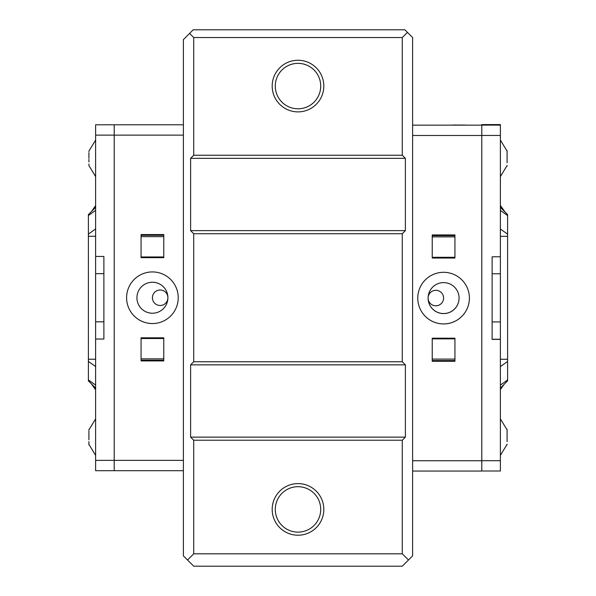 <?xml version="1.0" encoding="UTF-8"?>
<svg xmlns="http://www.w3.org/2000/svg" width="596" height="596" viewBox="0 0 596 596"><rect width="100%" height="100%" fill="white"/><g stroke="black" fill="none" stroke-linecap="round" stroke-linejoin="round"><path stroke-width="0.89" d="M507.084 441.591L507.077 429.358L507.084 441.591M507.077 444.854L507.084 444.258L507.077 444.854M507.084 162.812L507.077 150.572L507.084 162.812M507.077 166.075L507.084 165.479L507.077 166.075M88.916 439.818L88.916 434.454L88.916 439.818M88.923 433.262L88.916 434.454L88.923 433.262M88.916 430.871L88.916 432.666L88.916 430.871M88.916 165.062L88.916 164.027L88.923 165.062M88.916 161.963L88.916 159.385L88.916 161.963M407.448 32.378L412.611 37.541L412.611 555.874L408.483 560.002L402.285 553.811L402.285 440.228L405.384 437.136L190.616 437.136L190.616 364.856L405.384 364.856L402.285 361.757L402.285 233.721L405.384 230.63L190.616 230.63L190.616 158.35L405.384 158.35L402.285 155.251L402.285 37.541L407.448 32.378L404.87 29.8L193.201 29.8L183.389 39.612L183.389 460.365L114.209 460.365L114.209 135.121L183.389 135.121M183.389 460.365L183.389 555.874L187.516 560.002L193.715 553.811L402.285 553.811M320.715 86.07A22.715 22.715 0 0 0 298 63.355A22.715 22.715 0 0 0 275.285 86.07A22.715 22.715 0 0 0 298 108.792A22.715 22.715 0 0 0 320.715 86.07M298 111.884A25.814 25.814 0 0 1 275.643 73.166A25.814 25.814 0 0 1 320.357 73.166A25.814 25.814 0 0 1 298 111.884M320.715 509.409A22.715 22.715 0 0 0 298 486.694A22.715 22.715 0 0 0 275.285 509.409A22.715 22.715 0 0 0 298 532.124A22.715 22.715 0 0 0 320.715 509.409M298 535.223A25.814 25.814 0 0 1 275.643 496.505A25.814 25.814 0 0 1 320.357 496.505A25.814 25.814 0 0 1 298 535.223M187.516 560.002L193.715 566.2L402.285 566.2L408.483 560.002M405.384 158.35L405.384 230.63M405.384 364.856L405.384 437.136M402.285 37.541L193.715 37.541L193.715 155.251L402.285 155.251M402.285 440.228L193.715 440.228L193.715 553.811M402.285 233.721L193.715 233.721L193.715 361.757L402.285 361.757M193.715 233.721L190.616 230.63M190.616 158.35L193.715 155.251M193.715 37.541L189.588 33.413M193.715 440.228L190.616 437.136M190.616 364.856L193.715 361.757M88.923 158.35L88.916 157.314L88.923 158.35M88.916 152.673L88.916 157.314L88.916 152.673M88.916 151.637L88.916 151.123L88.916 151.637M88.923 429.381L88.916 429.977L88.923 429.381M88.916 441.606L88.923 444.884L88.916 441.606M183.389 124.795L114.209 124.795L114.209 135.121L95.621 135.121L95.621 256.444L103.883 256.444L103.883 339.042L95.621 339.042L95.621 460.365L114.209 460.365L114.209 470.691L183.389 470.691M152.412 323.553A25.814 25.814 0 0 1 130.055 284.836A25.814 25.814 0 0 1 174.77 284.836A25.814 25.814 0 0 1 152.412 323.553M141.058 257.658L163.773 257.658L163.773 234.571L141.058 234.571L141.058 257.658M163.773 337.82L141.058 337.82L141.058 360.915L163.773 360.915L163.773 337.82M152.412 313.228A15.489 15.489 0 0 0 165.83 289.999A15.489 15.489 0 0 0 139.002 289.999A15.489 15.489 0 0 0 152.412 313.228M167.901 297.739A7.741 7.741 0 0 1 160.16 305.487A7.741 7.741 0 0 1 152.412 297.739A7.741 7.741 0 0 1 160.16 289.999A7.741 7.741 0 0 1 167.901 297.739M141.058 358.852L163.773 358.852M141.058 338.528L163.773 338.528L163.773 360.207L141.058 360.207M141.058 256.958L163.773 256.958L163.773 236.627L141.058 236.627M141.058 235.271L163.773 235.271L163.773 236.627M91.441 383.906L95.621 389.821M95.621 205.665L91.441 211.58M95.621 135.121L95.621 124.795L114.209 124.795M95.621 460.365L95.621 470.691L114.209 470.691M95.621 339.042L95.621 321.818L103.883 321.818M103.883 274.51L103.883 273.668L95.621 273.668L95.621 256.444M88.394 379.95L95.621 385.061L95.621 388.085L88.394 380.859L88.394 352.981M95.621 210.418L88.394 215.529L95.621 210.418L95.621 207.393L88.394 214.62L88.394 359.217L95.621 359.217L95.621 366.518L88.394 361.407L88.394 379.6M95.621 273.668L95.621 321.818M88.394 223.232L88.394 234.079L88.394 230.13L88.394 234.079L95.621 228.968L95.621 236.269L88.394 236.269M88.394 215.886L88.394 230.13M88.394 372.254L88.394 373.632M88.394 242.505L88.394 236.925M452.878 125.026L465.789 125.063L452.878 125.026M500.379 471.004L481.792 471.004L500.379 471.004L500.379 339.385L492.117 339.385L492.117 256.787L500.379 256.787L500.379 124.847L490.054 124.847L500.379 124.594L481.792 124.594L481.792 125.145L412.611 125.145M412.611 135.493L481.792 135.493L481.792 125.145M500.379 135.463L481.792 135.463L481.792 460.738L412.611 460.738M481.792 471.041L412.611 471.041L481.792 471.041L481.792 460.738M443.588 272.305A25.814 25.814 0 0 1 469.402 298.119A25.814 25.814 0 0 1 443.588 323.933A25.814 25.814 0 0 1 417.774 298.119A25.814 25.814 0 0 1 443.588 272.305M454.942 338.2L432.227 338.2L432.227 361.288L454.942 361.288L454.942 338.2M432.227 258.038L454.942 258.038L454.942 234.943L432.227 234.943L432.227 258.038M417.774 298.112A25.814 25.814 180 0 0 443.588 323.919A25.814 25.814 180 0 0 469.402 298.112M443.588 282.616A15.489 15.489 180 0 0 428.099 298.104A15.489 15.489 180 0 0 443.588 313.593A15.489 15.489 180 0 0 459.076 298.104A15.489 15.489 180 0 0 443.588 282.616M459.076 298.082A15.489 15.489 0 0 1 443.588 313.541A15.489 15.489 0 0 1 428.099 298.082M428.099 298.052A7.741 7.741 0 0 1 435.84 290.312A7.741 7.741 0 0 1 443.588 298.052A7.741 7.741 0 0 1 435.84 305.8A7.741 7.741 0 0 1 428.099 298.052A7.741 7.741 180 0 0 435.84 305.785A7.741 7.741 180 0 0 443.588 298.045M454.942 236.865L432.227 236.865M454.942 257.301L432.227 257.301L432.227 235.614L454.942 235.614M454.942 338.863L432.227 338.863L432.227 359.09L454.942 359.09M454.942 360.55L432.227 360.55L432.227 359.09M504.991 211.96L500.379 205.434M500.379 389.59L504 384.465M500.379 256.787L500.379 273.773L492.117 273.773L492.117 256.787M492.117 321.177L492.117 321.929L500.379 321.929L500.379 339.385M492.117 274.711L492.117 273.773M507.606 215.536L500.379 210.44L500.379 207.393L507.606 214.575L507.606 242.401M507.606 380.859L500.379 388.085L507.606 380.859L507.606 236.329L500.379 236.351L500.379 229.043L507.606 234.139L507.606 215.655M500.379 321.929L500.379 273.773M507.606 379.369L507.606 361.459L500.379 366.585L500.379 359.291L507.606 359.276M500.379 388.085L500.379 385.083L507.606 379.957M507.606 352.795L507.606 358.472M507.606 361.459L507.606 372.209M481.792 124.616L500.379 124.594M500.379 460.708L481.792 460.708M500.379 125.108L481.792 125.108M492.117 339.243L500.379 339.243M500.379 207.348L507.606 214.575L500.379 207.348M500.379 455.344L507.084 444.333M500.379 176.565L507.084 165.554M95.621 176.587L88.916 165.576M95.621 140.112L88.916 151.123M95.621 418.891L88.916 429.902M95.621 455.374L88.916 444.363M500.379 140.082L507.084 151.093M500.379 418.861L507.084 429.88"/></g></svg>
